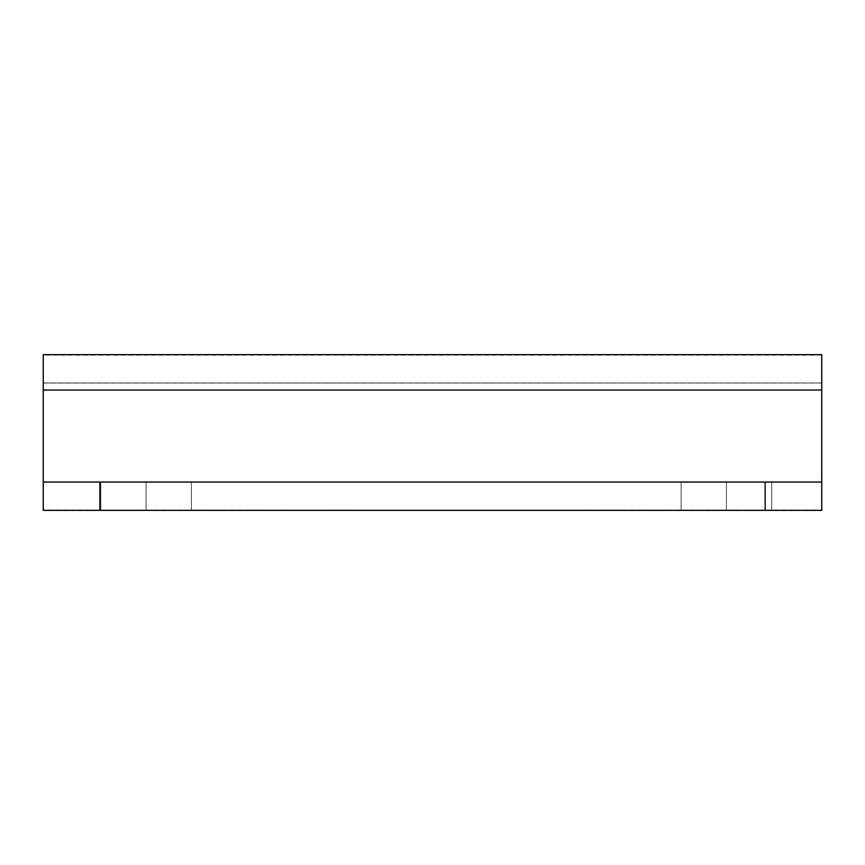 <?xml version="1.0" encoding="UTF-8"?>
<svg xmlns="http://www.w3.org/2000/svg" width="865" height="865" viewBox="0 0 865 865"><rect width="100%" height="100%" fill="white"/><g stroke="black" fill="none" stroke-linecap="round" stroke-linejoin="round"><path stroke-width="0.65" stroke-dasharray="4.33 3.24" d="M146.077 510.35L191.37 510.35L191.37 482.043L146.077 482.043L146.077 510.35L191.37 510.35L191.37 482.043L146.077 482.043L146.077 510.35L100.783 510.35L163.409 510.35L146.077 510.35L146.077 482.043L191.37 482.043L100.783 482.043L191.37 482.043L191.37 510.35L100.783 510.35L100.783 482.043L100.783 510.35L146.077 510.35L146.077 482.043L100.783 482.043L100.783 510.35L100.783 482.043L191.37 482.043L191.37 510.35L191.37 482.043L191.37 510.35L100.783 510.35L100.783 482.043L100.783 510.35L146.077 510.35M726.416 510.35L771.71 510.35L771.71 482.043L726.416 482.043L726.416 510.35L771.71 510.35L771.71 482.043L726.416 482.043L726.416 510.35L681.123 510.35L743.749 510.35L726.416 510.35L726.416 482.043L771.71 482.043L681.123 482.043L771.71 482.043L771.71 510.35L681.123 510.35L681.123 482.043L681.123 510.35L726.416 510.35L726.416 482.043L681.123 482.043L681.123 510.35L681.123 482.043L771.71 482.043L771.71 510.35L771.71 482.043L771.71 510.35L681.123 510.35L681.123 482.043L681.123 510.35L726.416 510.35M43.25 354.693L43.25 510.35L821.75 510.35L821.75 354.693M43.25 510.35L43.25 355.158L43.25 510.35L43.25 482.043L821.75 482.043L765.136 482.043L765.136 510.35L43.25 510.35L43.25 355.158L821.75 355.158L821.75 482.043L43.25 482.043L821.75 482.043L43.25 482.043L821.75 482.043L821.75 390.039L43.25 390.039L43.25 510.35L821.75 510.35L99.864 510.35L99.864 482.043L821.75 482.043L821.75 510.35L43.25 510.35L43.25 482.043L99.864 482.043L99.864 510.35L43.25 510.35L821.75 510.35L821.75 482.043L821.75 510.35L43.25 509.95L43.25 382.957L43.25 390.039L821.75 390.039L821.75 382.957L43.25 383.054L821.75 383.054L821.75 509.95L43.25 510.35M821.75 354.65L43.25 354.65M765.136 510.35L765.136 482.043L821.75 482.043L821.75 510.35L765.136 510.35M771.71 482.043L771.71 510.35L771.71 482.043M681.123 482.043L681.123 510.35L681.123 482.043M191.37 482.043L191.37 510.35L191.37 482.043M100.783 482.043L100.783 510.35L100.783 482.043M43.25 382.957L821.75 382.957"/><path stroke-width="1.3" d="M821.75 354.693L821.75 510.35L821.75 354.65L43.25 354.65L43.25 390.039L43.25 354.693M43.25 482.043L43.25 390.039L821.75 390.039L43.25 390.039L43.25 482.043L821.75 482.043L99.864 482.043L99.864 510.35L765.136 510.35L765.136 482.043L765.136 510.35L821.75 510.35L99.864 510.35L99.864 482.043L43.25 482.043L43.25 510.35L99.864 510.35L43.25 510.35L43.25 482.043"/></g></svg>
